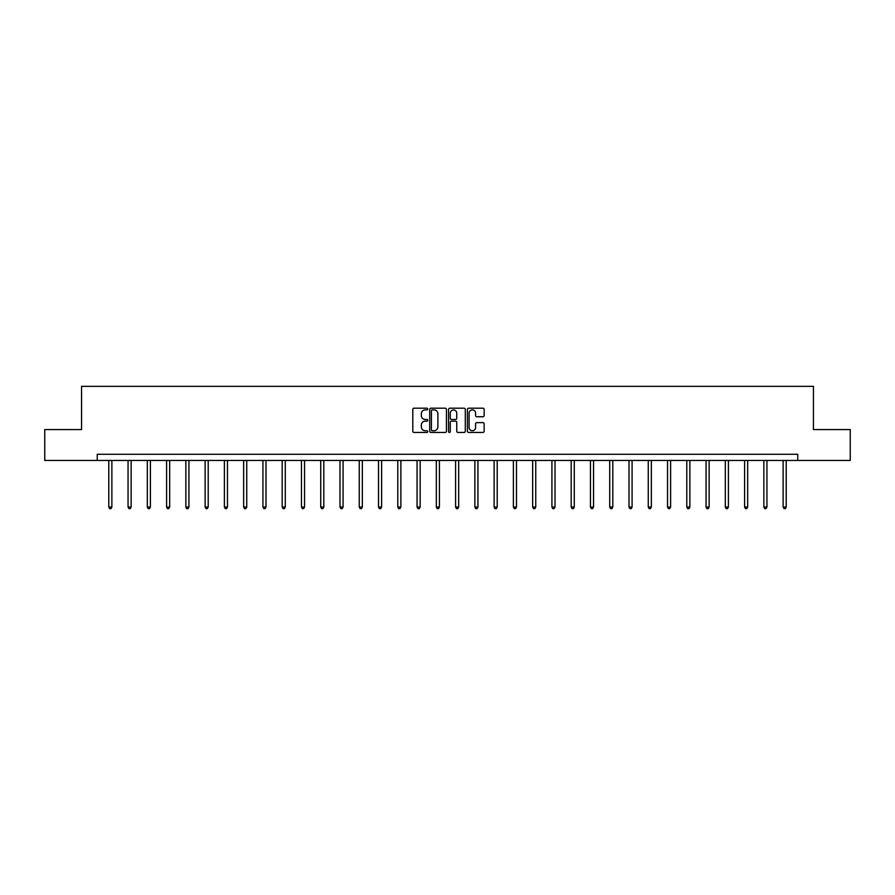 <?xml version="1.0" encoding="UTF-8"?>
<svg xmlns="http://www.w3.org/2000/svg" width="895" height="895" viewBox="0 0 895 895"><rect width="100%" height="100%" fill="white"/><g stroke="black" fill="none" stroke-linecap="round" stroke-linejoin="round"><path stroke-width="1.34" d="M427.743 409.037A0.85 0.85 0 0 0 426.893 408.198L414.016 408.198A1.208 1.208 0 0 0 412.796 409.407L412.796 431.222A1.208 1.208 0 0 0 414.016 432.442L426.893 432.442A0.85 0.85 0 0 0 427.743 431.591A0.85 0.85 0 0 0 426.893 430.741L425.226 430.741A3.882 3.882 0 0 1 421.344 426.859L421.344 425.047A3.882 3.882 0 0 1 425.226 421.165L426.893 421.165A0.85 0.85 0 0 0 427.743 420.314A0.85 0.85 0 0 0 426.893 419.464L425.226 419.464A3.882 3.882 0 0 1 421.344 415.593L421.344 413.77A3.882 3.882 0 0 1 425.226 409.888L426.893 409.888A0.85 0.85 0 0 0 427.743 409.037M482.931 416.746A1.208 1.208 0 0 0 484.139 415.526L484.139 409.407A1.208 1.208 0 0 0 482.931 408.198L468.622 408.198A1.208 1.208 0 0 0 467.414 409.407L467.414 431.222A1.208 1.208 0 0 0 468.622 432.442L482.931 432.442A1.208 1.208 0 0 0 484.139 431.222L484.139 423.827A1.208 1.208 0 0 0 482.931 422.619L476.811 422.619A1.208 1.208 0 0 0 475.592 423.827L475.592 427.497A3.244 3.244 0 0 1 472.347 430.741A3.244 3.244 0 0 1 469.114 427.497L469.114 413.132A3.244 3.244 0 0 1 472.347 409.888A3.244 3.244 0 0 1 475.592 413.132L475.592 415.526A1.208 1.208 0 0 0 476.811 416.746L482.931 416.746M97.242 460.455L44.75 460.455L44.75 429.578L81.557 429.578L81.557 386.349L813.443 386.349L813.443 429.578L850.25 429.578L850.25 460.455L797.758 460.455L797.758 454.28L97.242 454.28L97.242 460.455L797.758 460.455M446.437 409.407A1.208 1.208 0 0 0 445.229 408.198L430.92 408.198A1.208 1.208 0 0 0 429.712 409.407L429.712 431.222A1.208 1.208 0 0 0 430.92 432.442L445.229 432.442A1.208 1.208 0 0 0 446.437 431.222L446.437 409.407M449.771 408.198L464.08 408.198A1.208 1.208 0 0 1 465.288 409.407L465.288 431.222A1.208 1.208 0 0 1 464.08 432.442L457.96 432.442A1.208 1.208 0 0 1 456.741 431.222L456.741 422.373A1.208 1.208 0 0 0 455.533 421.165L451.472 421.165A1.208 1.208 0 0 0 450.263 422.373L450.263 431.591A0.85 0.85 0 0 1 449.413 432.442A0.85 0.85 0 0 1 448.563 431.591L448.563 409.407A1.208 1.208 0 0 1 449.771 408.198M432.251 409.888A0.85 0.85 0 0 0 431.412 410.738L431.412 429.891A0.85 0.85 0 0 0 432.251 430.741L434.008 430.741A3.882 3.882 0 0 0 437.89 426.859L437.89 413.77A3.882 3.882 0 0 0 434.008 409.888L432.251 409.888M456.741 413.199A3.244 3.244 0 0 0 453.496 409.955A3.244 3.244 0 0 0 450.263 413.199L450.263 418.256A1.208 1.208 0 0 0 451.472 419.464L455.533 419.464A1.208 1.208 0 0 0 456.741 418.256L456.741 413.199M108.787 460.455L108.787 507.04L111.875 507.04L111.875 460.455M111.875 507.04L110.946 508.651L109.716 508.651L108.787 507.04M128.052 460.455L128.052 507.04L131.14 507.04L131.14 460.455M131.14 507.04L130.211 508.651L128.981 508.651L128.052 507.04M147.317 460.455L147.317 507.04L150.405 507.04L150.405 460.455M150.405 507.04L149.487 508.651L148.246 508.651L147.317 507.04M166.593 460.455L166.593 507.04L169.681 507.04L169.681 460.455M169.681 507.04L168.752 508.651L167.51 508.651L166.593 507.04M185.858 460.455L185.858 507.04L188.946 507.04L188.946 460.455M188.946 507.04L188.017 508.651L186.775 508.651L185.858 507.04M205.123 460.455L205.123 507.04L208.211 507.04L208.211 460.455M208.211 507.04L207.282 508.651L206.051 508.651L205.123 507.04M224.388 460.455L224.388 507.04L227.475 507.04L227.475 460.455M227.475 507.04L226.547 508.651L225.316 508.651L224.388 507.04M243.653 460.455L243.653 507.04L246.74 507.04L246.74 460.455M246.74 507.04L245.812 508.651L244.581 508.651L243.653 507.04M262.917 460.455L262.917 507.04L266.005 507.04L266.005 460.455M266.005 507.04L265.088 508.651L263.846 508.651L262.917 507.04M282.193 460.455L282.193 507.04L285.281 507.04L285.281 460.455M285.281 507.04L284.353 508.651L283.111 508.651L282.193 507.04M301.458 460.455L301.458 507.04L304.546 507.04L304.546 460.455M304.546 507.04L303.618 508.651L302.387 508.651L301.458 507.04M320.723 460.455L320.723 507.04L323.811 507.04L323.811 460.455M323.811 507.04L322.882 508.651L321.652 508.651L320.723 507.04M339.988 460.455L339.988 507.04L343.076 507.04L343.076 460.455M343.076 507.04L342.147 508.651L340.917 508.651L339.988 507.04M359.253 460.455L359.253 507.04L362.341 507.04L362.341 460.455M362.341 507.04L361.412 508.651L360.182 508.651L359.253 507.04M378.518 460.455L378.518 507.04L381.606 507.04L381.606 460.455M381.606 507.04L380.688 508.651L379.446 508.651L378.518 507.04M397.794 460.455L397.794 507.04L400.882 507.04L400.882 460.455M400.882 507.04L399.953 508.651L398.711 508.651L397.794 507.04M417.059 460.455L417.059 507.04L420.147 507.04L420.147 460.455M420.147 507.04L419.218 508.651L417.987 508.651L417.059 507.04M436.324 460.455L436.324 507.04L439.411 507.04L439.411 460.455M439.411 507.04L438.483 508.651L437.252 508.651L436.324 507.04M455.589 460.455L455.589 507.04L458.676 507.04L458.676 460.455M458.676 507.04L457.748 508.651L456.517 508.651L455.589 507.04M474.853 460.455L474.853 507.04L477.941 507.04L477.941 460.455M477.941 507.04L477.013 508.651L475.782 508.651L474.853 507.04M494.118 460.455L494.118 507.04L497.206 507.04L497.206 460.455M497.206 507.04L496.289 508.651L495.047 508.651L494.118 507.04M513.394 460.455L513.394 507.04L516.482 507.04L516.482 460.455M516.482 507.04L515.554 508.651L514.312 508.651L513.394 507.04M532.659 460.455L532.659 507.04L535.747 507.04L535.747 460.455M535.747 507.04L534.818 508.651L533.588 508.651L532.659 507.04M551.924 460.455L551.924 507.04L555.012 507.04L555.012 460.455M555.012 507.04L554.083 508.651L552.853 508.651L551.924 507.04M571.189 460.455L571.189 507.04L574.277 507.04L574.277 460.455M574.277 507.04L573.348 508.651L572.118 508.651L571.189 507.04M590.454 460.455L590.454 507.04L593.542 507.04L593.542 460.455M593.542 507.04L592.613 508.651L591.382 508.651L590.454 507.04M609.719 460.455L609.719 507.04L612.806 507.04L612.806 460.455M612.806 507.04L611.889 508.651L610.647 508.651L609.719 507.04M628.995 460.455L628.995 507.04L632.083 507.04L632.083 460.455M632.083 507.04L631.154 508.651L629.912 508.651L628.995 507.04M648.26 460.455L648.26 507.04L651.347 507.04L651.347 460.455M651.347 507.04L650.419 508.651L649.188 508.651L648.26 507.04M667.525 460.455L667.525 507.04L670.612 507.04L670.612 460.455M670.612 507.04L669.684 508.651L668.453 508.651L667.525 507.04M686.789 460.455L686.789 507.04L689.877 507.04L689.877 460.455M689.877 507.04L688.949 508.651L687.718 508.651L686.789 507.04M706.054 460.455L706.054 507.04L709.142 507.04L709.142 460.455M709.142 507.04L708.225 508.651L706.983 508.651L706.054 507.04M725.319 460.455L725.319 507.04L728.407 507.04L728.407 460.455M728.407 507.04L727.49 508.651L726.248 508.651L725.319 507.04M744.595 460.455L744.595 507.04L747.683 507.04L747.683 460.455M747.683 507.04L746.754 508.651L745.513 508.651L744.595 507.04M763.86 460.455L763.86 507.04L766.948 507.04L766.948 460.455M766.948 507.04L766.019 508.651L764.789 508.651L763.86 507.04M783.125 460.455L783.125 507.04L786.213 507.04L786.213 460.455M786.213 507.04L785.284 508.651L784.054 508.651L783.125 507.04"/></g></svg>
